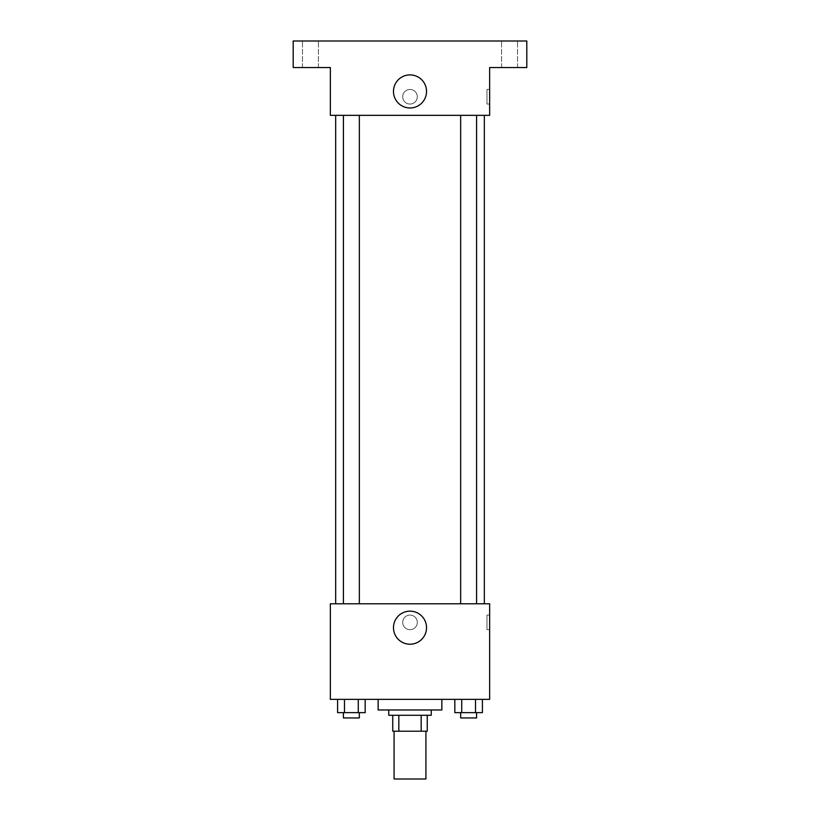 <?xml version="1.0" encoding="UTF-8"?>
<svg xmlns="http://www.w3.org/2000/svg" width="820" height="820" viewBox="0 0 820 820"><rect width="100%" height="100%" fill="white"/><g stroke="black" fill="none" stroke-linecap="round" stroke-linejoin="round"><path stroke-width="0.61" stroke-dasharray="4.1 3.07" d="M425.928 779L394.071 779M425.928 731.214L394.071 731.214L425.928 731.214M398.827 731.214L392.749 731.214L392.749 715.286L398.827 715.286L398.827 731.214L427.251 731.214M421.172 715.286L398.827 715.286L421.172 715.286L421.172 731.214M398.827 715.286L392.749 715.286M388.762 715.286L431.238 715.286M410 709.976L388.762 709.976L410 709.976M441.857 709.976L378.143 709.976M441.857 699.357L378.143 699.357L441.857 699.357M337.594 699.357L337.594 712.631L344.492 712.631L337.594 712.631L344.492 712.631L344.492 699.357L358.279 699.357L337.594 699.357L365.177 699.357L344.492 699.357L344.492 712.631L365.177 712.631L358.279 712.631L365.177 712.631L365.177 699.357L358.279 699.357L365.177 699.357L358.279 699.357L358.279 712.631L344.492 712.631L358.279 712.631L358.279 699.357L365.177 699.357L344.492 699.357L365.177 699.357M330.357 699.357L489.642 699.357L489.642 603.786L330.357 603.786L330.357 699.357M454.823 699.357L454.823 712.631L461.721 712.631L454.823 712.631L461.721 712.631L461.721 699.357L475.508 699.357L454.823 699.357L482.406 699.357L461.721 699.357L461.721 712.631L482.406 712.631L475.508 712.631L482.406 712.631L482.406 699.357L475.508 699.357L482.406 699.357L475.508 699.357L475.508 712.631L461.721 712.631L475.508 712.631L475.508 699.357L482.406 699.357L461.721 699.357L482.406 699.357M417.298 622.37A7.298 7.298 0 0 0 406.351 616.056A7.298 7.298 0 0 0 406.351 628.694A7.298 7.298 0 0 0 417.298 622.37A7.298 7.298 0 0 0 406.351 616.056A7.298 7.298 0 0 0 406.351 628.694A7.298 7.298 0 0 0 417.298 622.37M484.333 603.786L335.667 603.786L484.333 603.786M359.344 603.786L343.416 603.786L359.344 603.786L343.416 603.786L359.344 603.786L359.344 115.333L343.416 115.333L359.344 115.333M476.584 603.786L460.655 603.786L476.584 603.786L460.655 603.786L476.584 603.786L476.584 115.333L460.655 115.333L476.584 115.333M330.357 629.678L330.368 615.072L330.357 629.678M489.642 615.072L489.642 629.678L489.642 615.072L486.967 615.072L486.967 629.678L486.967 615.072M426.533 627.679A16.533 16.533 0 0 1 401.738 641.998A16.533 16.533 0 0 1 401.738 613.37A16.533 16.533 0 0 1 426.533 627.679M484.333 115.333L335.667 115.333L484.333 115.333M330.357 115.333L489.642 115.333L489.642 67.547L526.809 67.547L526.809 41L293.191 41L293.191 67.547L330.357 67.547L330.357 115.333M417.298 96.75A7.298 7.298 0 0 0 406.351 90.425A7.298 7.298 0 0 0 406.351 103.074A7.298 7.298 0 0 0 417.298 96.75A7.298 7.298 0 0 0 406.351 90.425A7.298 7.298 0 0 0 406.351 103.074A7.298 7.298 0 0 0 417.298 96.75M330.357 104.048L330.368 89.452L330.357 104.048M489.642 89.452L489.642 104.048L489.642 89.452L486.967 89.452L486.967 104.048L486.967 89.452M426.533 91.44A16.533 16.533 0 0 1 401.738 105.76A16.533 16.533 0 0 1 401.738 77.121A16.533 16.533 0 0 1 426.533 91.44M310.452 67.547L318.416 67.547L310.452 67.547M509.548 67.547L517.512 67.547L509.548 67.547M310.452 41L318.416 41L310.452 41M509.548 41L517.512 41L509.548 41M476.584 712.631L460.655 712.631L476.584 712.631L460.655 712.631L476.584 712.631L476.584 717.941L460.655 717.941L476.584 717.941L460.655 717.941L460.655 712.631M359.344 712.631L343.416 712.631L359.344 712.631L343.416 712.631L359.344 712.631L359.344 717.941L343.416 717.941L359.344 717.941L343.416 717.941L343.416 712.631M475.508 699.357L475.508 712.631M461.721 699.357L461.721 712.631M358.279 699.357L358.279 712.631M344.492 699.357L344.492 712.631M486.967 629.678L489.642 629.678M343.416 115.333L343.416 603.786M460.655 115.333L460.655 603.786M486.967 104.048L489.642 104.048M318.416 67.547L318.416 41L318.416 67.547M302.488 67.547L302.488 41L302.488 67.547M517.512 67.547L517.512 41L517.512 67.547M501.584 67.547L501.584 41L501.584 67.547"/><path stroke-width="1.23" d="M394.071 731.214L394.071 779L425.928 779L425.928 731.214M421.172 715.286L421.172 731.214L392.749 731.214L392.749 715.286M421.172 731.214L427.251 731.214L427.251 715.286L427.251 731.214M431.238 709.976L431.238 715.286L388.762 715.286L388.762 709.976M398.827 715.286L398.827 731.214M378.143 699.357L378.143 709.976L441.857 709.976L441.857 699.357M489.642 699.357L330.357 699.357L330.357 603.786L489.642 603.786L489.642 699.357M426.533 627.679A16.533 16.533 0 0 1 401.738 641.998A16.533 16.533 0 0 1 401.738 613.37A16.533 16.533 0 0 1 426.533 627.679M484.333 115.333L484.333 603.786M460.655 603.786L460.655 115.333M359.344 115.333L359.344 603.786M489.642 115.333L330.357 115.333L330.357 67.547L293.191 67.547L293.191 41L526.809 41L526.809 67.547L489.642 67.547L489.642 115.333M426.533 91.44A16.533 16.533 0 0 1 401.738 105.76A16.533 16.533 0 0 1 401.738 77.121A16.533 16.533 0 0 1 426.533 91.44M482.406 699.357L482.406 712.631L454.823 712.631L454.823 699.357M475.508 699.357L475.508 712.631M461.721 699.357L461.721 712.631M476.584 712.631L476.584 717.941L460.655 717.941L460.655 712.631M365.177 699.357L365.177 712.631L337.594 712.631L337.594 699.357M358.279 699.357L358.279 712.631M344.492 699.357L344.492 712.631M359.344 712.631L359.344 717.941L343.416 717.941L343.416 712.631M335.667 115.333L335.667 603.786M476.584 603.786L476.584 115.333M343.416 115.333L343.416 603.786"/></g></svg>
